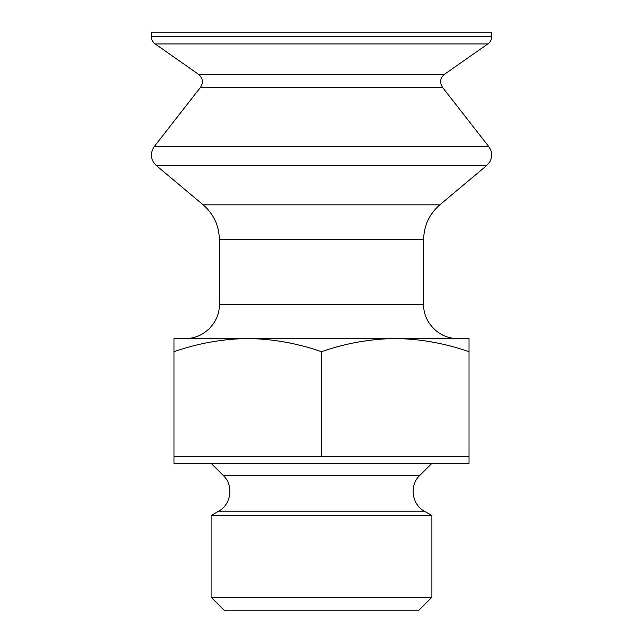 <?xml version="1.0" encoding="UTF-8"?>
<svg xmlns="http://www.w3.org/2000/svg" width="643" height="643" viewBox="0 0 643 643"><rect width="100%" height="100%" fill="white"/><g stroke="black" fill="none" stroke-linecap="round" stroke-linejoin="round"><path stroke-width="0.96" d="M173.988 338.523L469.012 338.523L469.012 351.697C444.908 343.29 420.321 338.901 395.252 338.523C370.167 338.893 345.588 343.282 321.5 351.697C297.396 343.29 272.817 338.901 247.748 338.523C222.655 338.893 198.076 343.282 173.988 351.697L173.988 338.523M151.298 36.498L491.702 36.498L491.702 32.15L151.298 32.15L151.298 36.498C151.378 39.609 152.664 42.092 155.164 43.941L198.558 74.323C202.907 78.108 203.558 82.449 200.503 87.344L154.207 146.604C149.835 153.404 150.494 159.681 156.185 165.42L203.164 204.844C213.693 214.039 219.102 225.629 219.376 239.614L219.376 304.477C219.842 322.665 203.526 338.99 185.337 338.523L247.748 338.523M173.988 456.53L173.988 463.338L469.012 463.338L469.012 456.53L173.988 456.53L173.988 351.697M321.5 456.53L321.5 351.697M469.012 456.53L469.012 351.697M211.113 597.234L224.728 610.85L418.271 610.85L431.887 597.234L431.887 515.533L211.113 515.533L211.113 597.234L431.887 597.234M211.113 463.338L223.298 475.515C233.819 485.312 231.295 504.482 218.596 511.217L211.113 515.533M219.376 304.477L423.624 304.477C423.15 322.665 439.466 338.99 457.663 338.523M219.376 239.614L423.624 239.614L423.624 304.477M203.164 204.844L439.836 204.844C429.307 214.039 423.898 225.629 423.624 239.614M156.185 165.42L486.815 165.42L489.99 161.562C492.578 156.337 492.176 151.354 488.793 146.604L154.207 146.604M200.503 87.344L442.497 87.344L488.793 146.604M198.558 74.323L444.442 74.323C440.109 78.036 439.458 82.376 442.497 87.344M155.164 43.941L487.836 43.941C490.336 42.092 491.622 39.609 491.702 36.498M218.596 511.217L424.404 511.217L431.887 515.533M223.298 475.515L419.702 475.515C409.181 485.312 411.705 504.482 424.404 511.217M439.836 204.844L486.815 165.42M444.442 74.323L487.836 43.941M419.702 475.515L431.887 463.338"/></g></svg>
